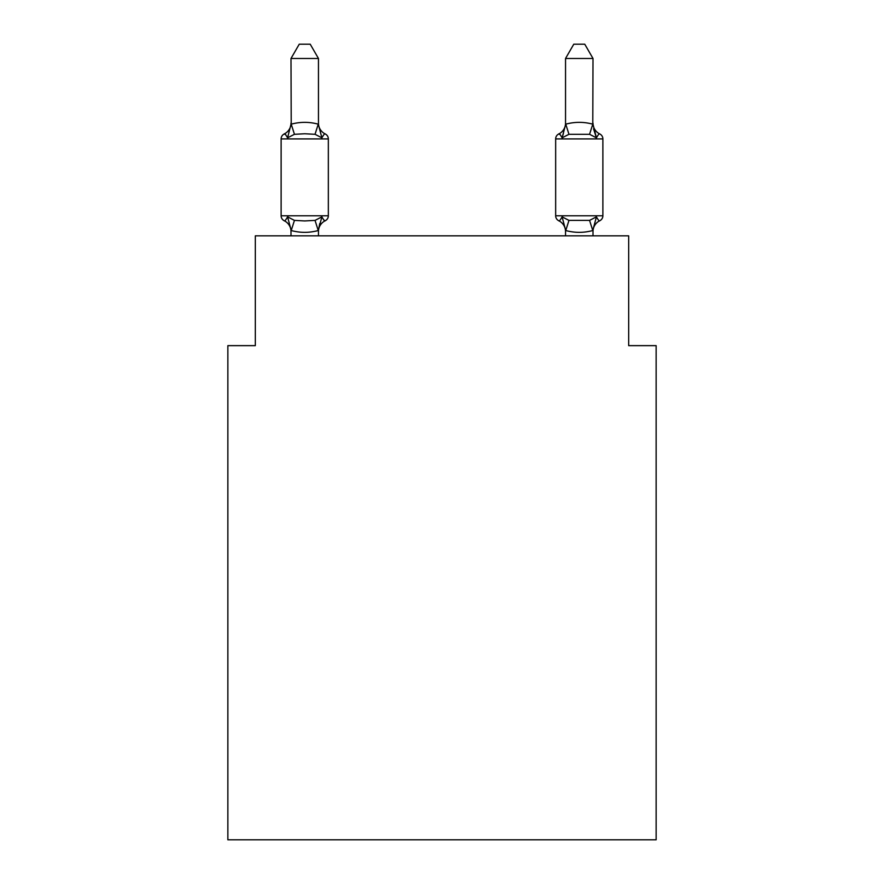 <?xml version="1.0" encoding="UTF-8"?>
<svg xmlns="http://www.w3.org/2000/svg" width="884" height="884" viewBox="0 0 884 884"><rect width="100%" height="100%" fill="white"/><g stroke="black" fill="none" stroke-linecap="round" stroke-linejoin="round"><path stroke-width="1.33" d="M656.138 839.8L656.138 345.644L628.679 345.644L628.679 235.829L255.321 235.829L255.321 345.644L227.862 345.644L227.862 839.8L656.138 839.8M318.461 58.477L291.002 58.477L299.245 44.2L310.218 44.2L318.461 58.477L318.461 124.732L321.887 137.838C323.787 134.478 324.903 133.186 325.257 133.981C324.903 133.186 323.787 134.478 321.887 137.838C323.787 134.478 324.903 133.186 325.257 133.981A5.492 5.492 0 0 1 328.34 138.91L328.34 215.784A5.492 5.492 0 0 1 325.257 220.724C324.903 221.508 323.787 220.227 321.887 216.856C323.787 220.227 324.903 221.508 325.257 220.724C324.903 221.508 323.787 220.227 321.887 216.856C323.787 220.227 324.903 221.508 325.257 220.724C324.903 221.508 323.787 220.227 321.887 216.856L318.24 230.525C309.223 232.945 300.217 232.945 291.223 230.525L287.576 216.856C285.676 220.227 284.56 221.508 284.206 220.724A5.492 5.492 0 0 1 281.123 215.784A5.492 5.492 0 0 0 284.206 220.724A5.492 5.492 0 0 1 281.123 215.784A5.492 5.492 0 0 0 284.206 220.724C284.56 221.508 285.676 220.227 287.576 216.856C285.676 220.227 284.56 221.508 284.206 220.724A5.492 5.492 0 0 1 281.123 215.784A5.492 5.492 0 0 0 284.206 220.724C284.56 221.508 285.676 220.227 287.576 216.856C285.676 220.227 284.56 221.508 284.206 220.724A5.492 5.492 0 0 1 281.123 215.784A5.492 5.492 0 0 0 284.206 220.724A5.492 5.492 0 0 1 281.123 215.784A5.492 5.492 0 0 0 284.206 220.724C284.56 221.508 285.676 220.227 287.576 216.856C285.676 220.227 284.56 221.508 284.206 220.724A5.492 5.492 0 0 1 281.123 215.784A5.492 5.492 0 0 0 284.206 220.724C284.56 221.508 285.676 220.227 287.576 216.856C285.676 220.227 284.56 221.508 284.206 220.724C284.56 221.508 285.676 220.227 287.576 216.856L294.438 220.392L304.737 220.945L315.036 220.392L321.887 216.856C323.787 220.227 324.903 221.508 325.257 220.724A5.492 5.492 0 0 0 328.34 215.784A5.492 5.492 0 0 1 325.257 220.724L323.688 219.972L325.257 220.724A5.492 5.492 0 0 0 328.34 215.784A5.492 5.492 0 0 1 325.257 220.724A5.492 5.492 0 0 0 328.34 215.784A5.492 5.492 0 0 1 325.257 220.724L323.688 219.972L325.257 220.724A5.492 5.492 0 0 0 328.34 215.784A5.492 5.492 0 0 1 325.257 220.724A5.492 5.492 0 0 0 328.34 215.784A5.492 5.492 0 0 1 325.257 220.724L323.688 219.972M321.887 137.838C323.787 134.478 324.903 133.186 325.257 133.981A5.492 5.492 0 0 1 328.34 138.91A5.492 5.492 0 0 0 325.257 133.981C324.903 133.186 323.787 134.478 321.887 137.838C323.787 134.478 324.903 133.186 325.257 133.981C324.903 133.186 323.787 134.478 321.887 137.838L315.036 134.302L304.737 133.76L294.438 134.302L287.576 137.838C285.676 134.478 284.56 133.186 284.206 133.981A5.492 5.492 0 0 0 281.123 138.91A5.492 5.492 0 0 1 284.206 133.981L285.775 134.733L284.206 133.981A5.492 5.492 0 0 0 281.123 138.91A5.492 5.492 0 0 1 284.206 133.981A5.492 5.492 0 0 0 281.123 138.91A5.492 5.492 0 0 1 284.206 133.981L285.775 134.733L284.206 133.981A5.492 5.492 0 0 0 281.123 138.91A5.492 5.492 0 0 1 284.206 133.981A5.492 5.492 0 0 0 281.123 138.91A5.492 5.492 0 0 1 284.206 133.981L285.775 134.733M318.461 229.962L319.743 223.497L318.461 229.962M592.998 231.586A12.078 12.078 0 0 1 599.794 220.724C599.44 221.508 598.324 220.227 596.424 216.856C598.324 220.227 599.44 221.508 599.794 220.724C599.44 221.508 598.324 220.227 596.424 216.856C598.324 220.227 599.44 221.508 599.794 220.724C599.44 221.508 598.324 220.227 596.424 216.856C598.324 220.227 599.44 221.508 599.794 220.724C599.44 221.508 598.324 220.227 596.424 216.856C598.324 220.227 599.44 221.508 599.794 220.724C599.44 221.508 598.324 220.227 596.424 216.856C598.324 220.227 599.44 221.508 599.794 220.724C599.44 221.508 598.324 220.227 596.424 216.856C598.324 220.227 599.44 221.508 599.794 220.724A5.492 5.492 0 0 0 602.877 215.784L602.877 138.91L555.66 138.91L555.66 215.784A5.492 5.492 0 0 0 558.743 220.724A5.492 5.492 0 0 1 555.66 215.784A5.492 5.492 0 0 0 558.743 220.724C559.097 221.508 560.213 220.227 562.113 216.856C560.213 220.227 559.097 221.508 558.743 220.724A5.492 5.492 0 0 1 555.66 215.784A5.492 5.492 0 0 0 558.743 220.724C559.097 221.508 560.213 220.227 562.113 216.856C560.213 220.227 559.097 221.508 558.743 220.724A5.492 5.492 0 0 1 555.66 215.784A5.492 5.492 0 0 0 558.743 220.724C559.097 221.508 560.213 220.227 562.113 216.856C560.213 220.227 559.097 221.508 558.743 220.724A5.492 5.492 0 0 1 555.66 215.784A5.492 5.492 0 0 0 558.743 220.724C559.097 221.508 560.213 220.227 562.113 216.856C560.213 220.227 559.097 221.508 558.743 220.724A5.492 5.492 0 0 1 555.66 215.784A5.492 5.492 0 0 0 558.743 220.724C559.097 221.508 560.213 220.227 562.113 216.856C560.213 220.227 559.097 221.508 558.743 220.724A5.492 5.492 0 0 1 555.66 215.784L602.877 215.784M565.539 124.246L565.76 124.169C574.777 121.749 583.783 121.749 592.777 124.169L592.998 58.477L565.539 58.477L565.539 124.732L562.113 137.838C560.213 134.478 559.097 133.186 558.743 133.981C559.097 133.186 560.213 134.478 562.113 137.838L563.384 133.495L562.113 137.838L563.384 133.495L562.113 137.838L563.384 133.495L562.113 137.838L568.964 134.302L589.562 134.302L596.424 137.838L593.562 128.865L596.424 137.838C598.324 134.478 599.44 133.186 599.794 133.981C599.44 133.186 598.324 134.478 596.424 137.838L593.562 128.865L596.424 137.838C598.324 134.478 599.44 133.186 599.794 133.981C599.44 133.186 598.324 134.478 596.424 137.838L593.562 128.865L596.424 137.838C598.324 134.478 599.44 133.186 599.794 133.981C599.44 133.186 598.324 134.478 596.424 137.838C598.324 134.478 599.44 133.186 599.794 133.981A5.492 5.492 0 0 1 602.877 138.91M565.539 235.829L565.539 229.962L562.113 216.856L568.964 220.392L589.562 220.392L596.424 216.856L592.777 230.525C583.76 232.945 574.755 232.945 565.76 230.525L565.539 229.962M562.113 137.838C560.213 134.478 559.097 133.186 558.743 133.981C559.097 133.186 560.213 134.478 562.113 137.838C560.213 134.478 559.097 133.186 558.743 133.981C559.097 133.186 560.213 134.478 562.113 137.838C560.213 134.478 559.097 133.186 558.743 133.981A5.492 5.492 0 0 0 555.66 138.91A5.492 5.492 0 0 1 558.743 133.981L560.312 134.733L558.743 133.981A5.492 5.492 0 0 0 555.66 138.91A5.492 5.492 0 0 1 558.743 133.981L560.312 134.733L558.743 133.981A5.492 5.492 0 0 0 555.66 138.91A5.492 5.492 0 0 1 558.743 133.981L560.312 134.733M284.206 133.981C284.56 133.186 285.676 134.478 287.576 137.838C285.676 134.478 284.56 133.186 284.206 133.981C284.56 133.186 285.676 134.478 287.576 137.838C285.676 134.478 284.56 133.186 284.206 133.981A5.492 5.492 0 0 0 281.123 138.91A5.492 5.492 0 0 1 284.206 133.981C284.56 133.186 285.676 134.478 287.576 137.838C285.676 134.478 284.56 133.186 284.206 133.981A12.078 12.078 0 0 0 291.002 123.119M318.461 123.119A12.078 12.078 0 0 0 325.257 133.981A5.492 5.492 0 0 1 328.34 138.91L281.123 138.91L281.123 215.784L328.34 215.784A5.492 5.492 0 0 1 325.257 220.724A12.078 12.078 0 0 0 318.461 231.586M291.002 58.477L291.223 124.169C300.24 121.749 309.245 121.749 318.24 124.169L318.461 124.732M325.257 133.981A5.492 5.492 0 0 1 328.34 138.91A5.492 5.492 0 0 0 325.257 133.981A5.492 5.492 0 0 1 328.34 138.91M287.576 137.838L291.002 124.246M318.461 235.829L318.461 230.459M291.002 235.829L291.002 229.962M321.887 216.856C323.787 220.227 324.903 221.508 325.257 220.724M291.002 231.586A12.078 12.078 0 0 0 284.206 220.724M592.998 124.246L596.424 137.838M592.998 235.829L592.998 230.459M558.743 220.724C559.097 221.508 560.213 220.227 562.113 216.856C560.213 220.227 559.097 221.508 558.743 220.724A12.078 12.078 0 0 1 565.539 231.586M599.794 133.981A12.078 12.078 0 0 1 592.998 123.119M565.539 123.119A12.078 12.078 0 0 1 558.743 133.981M565.539 58.477L573.782 44.2L584.755 44.2L592.998 58.477M294.438 220.392L291.223 230.525M315.036 220.392L318.24 230.525M291.223 124.169L294.438 134.302M318.24 124.169L315.036 134.302M592.777 230.525L589.562 220.392M565.76 230.525L568.964 220.392M589.562 134.302L592.777 124.169M568.964 134.302L565.76 124.169"/></g></svg>
